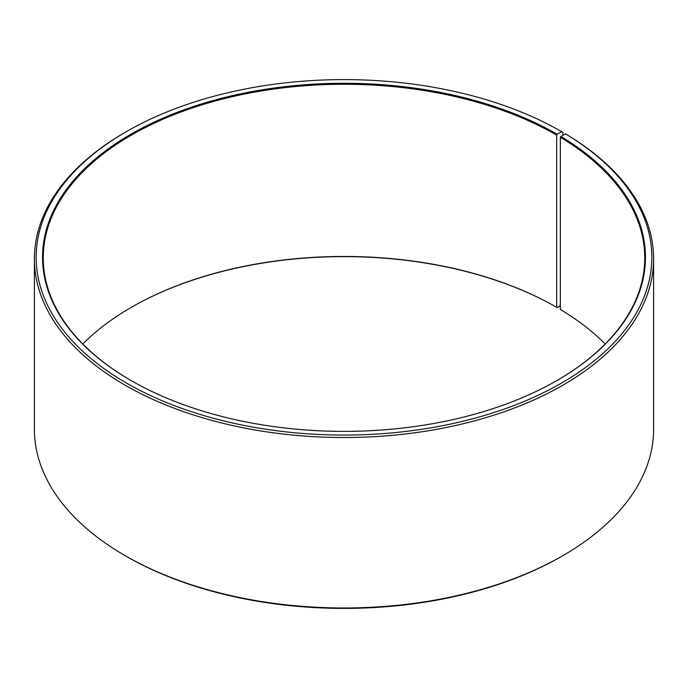 <?xml version="1.0" encoding="UTF-8"?>
<svg xmlns="http://www.w3.org/2000/svg" width="688" height="688" viewBox="0 0 688 688"><rect width="100%" height="100%" fill="white"/><g stroke="black" fill="none" stroke-linecap="round" stroke-linejoin="round"><path stroke-width="1.03" d="M605.182 344A300.751 173.643 -0 0 0 560.342 309.471L560.342 137.29A300.751 173.643 -0 0 1 644.751 257.905A300.751 173.643 -0 0 1 556.919 380.541M562.922 135.278L562.922 132.38L561.666 131.657L557.168 134.263A301.464 174.047 -0 0 0 130.832 134.255A301.464 174.047 -0 0 0 130.832 380.395A301.464 174.047 -0 0 0 130.832 380.404A301.464 174.047 -0 0 0 557.168 380.395A301.464 174.047 -0 0 0 560.858 136.43L560.342 137.29M561.666 131.657A307.828 177.728 -0 0 0 126.325 131.657A307.828 177.728 -0 0 0 126.334 383.001A307.828 177.728 -0 0 0 559.765 384.093A307.828 177.728 -0 0 0 565.433 133.868L560.858 136.43M126.325 131.657L125.078 132.38A309.6 178.742 -0 0 0 34.4 258.774A309.6 178.742 -0 0 0 125.078 385.168A309.6 178.742 -0 0 0 462.482 423.911A309.6 178.742 -0 0 0 653.6 258.774A309.6 178.742 -0 0 0 566.706 134.607L565.433 133.868M34.4 258.774L34.4 429.226A309.6 178.742 -0 0 0 125.078 555.62L126.334 556.343A307.828 177.728 -0 0 0 126.325 556.343A307.828 177.728 -0 0 0 126.334 556.343A307.828 177.728 -0 0 0 561.675 556.343L562.922 555.62A309.6 178.742 -0 0 0 653.6 429.226L653.6 258.774M557.168 134.263L556.669 135.123L556.669 307.312A300.751 173.643 -0 0 0 131.331 307.312A300.751 173.643 -0 0 0 82.818 344M556.669 307.312L557.168 307.596A301.464 174.047 -0 0 0 131.081 307.459M557.168 307.596L560.342 305.764M126.325 556.343L125.078 555.62A309.6 178.742 -0 0 0 562.922 555.62M556.669 135.123A300.751 173.643 -0 0 0 228.906 97.49A300.751 173.643 -0 0 0 43.249 257.905A300.751 173.643 -0 0 0 131.081 380.541"/></g></svg>
